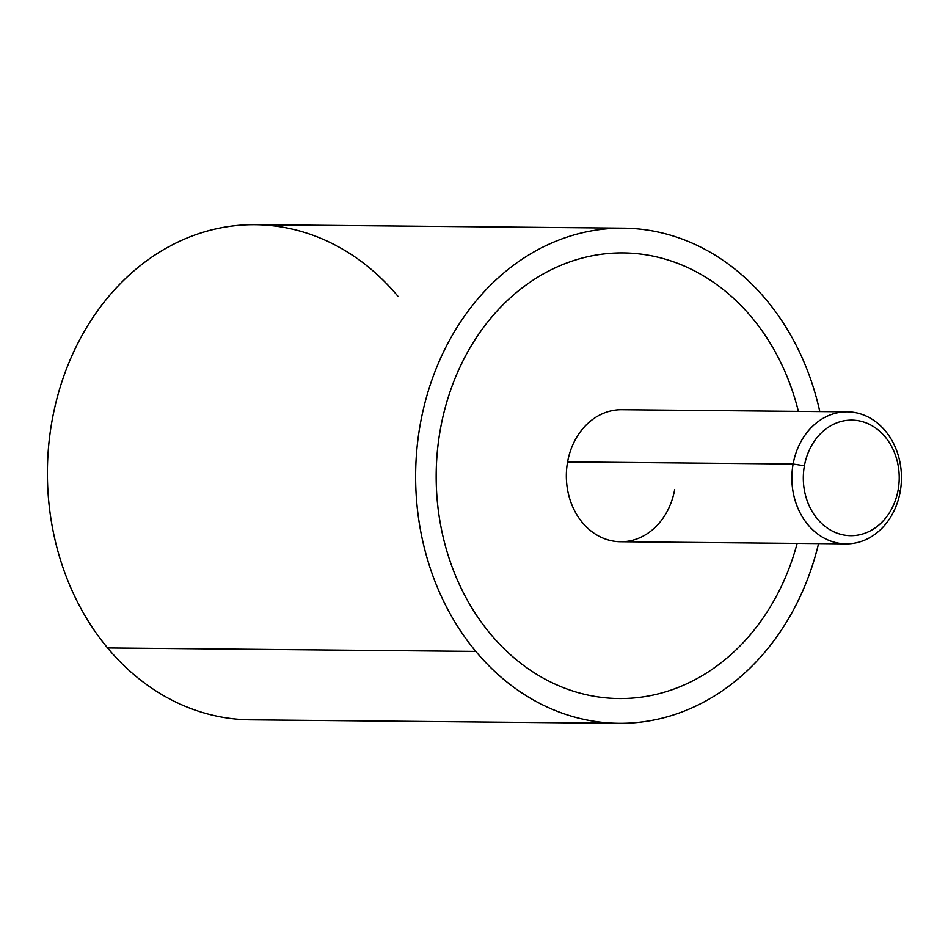 <?xml version="1.0" encoding="UTF-8"?>
<svg xmlns="http://www.w3.org/2000/svg" width="948" height="948" viewBox="0 0 948 948"><rect width="100%" height="100%" fill="white"/><g stroke="black" fill="none" stroke-linecap="round" stroke-linejoin="round"><path stroke-width="1.42" d="M398.219 296.594A247.582 205.503 90.5 0 0 107.598 297.814A247.582 205.503 90.5 0 0 107.586 647.946A247.582 205.503 -89.5 0 1 63.492 377.031A247.582 205.503 -89.5 0 1 255.237 224.688L623.452 228.16A247.582 205.503 90.5 0 0 431.719 380.492A247.582 205.503 90.5 0 0 475.813 651.406L107.586 647.946L475.813 651.406A247.582 205.503 90.5 0 0 618.795 723.312A247.582 205.503 90.5 0 0 818.562 543.619A247.582 205.503 -89.5 0 1 475.813 651.406A247.582 205.503 -89.5 0 1 475.813 301.274A247.582 205.503 -89.5 0 1 766.446 300.054A247.582 205.503 90.5 0 0 623.452 228.16M618.795 723.312L250.58 719.84A247.582 205.503 -89.5 0 1 107.586 647.946M819.795 411.574A247.582 205.503 90.5 0 0 766.446 300.054A247.582 205.503 -89.5 0 1 819.795 411.574M623.227 252.915A222.827 184.955 90.5 0 0 569.061 262.146A222.827 184.955 90.5 0 0 440.417 429.041A222.827 184.955 90.5 0 0 443.652 539.211A222.827 184.955 90.5 0 0 490.341 633.845A222.827 184.955 90.5 0 0 619.032 698.546M846.043 543.868L620.513 541.746A66.028 54.794 -89.5 0 1 567.591 461.901L793.12 464.022A66.028 54.794 90.5 0 0 846.043 543.868A66.028 54.794 90.5 0 0 900.209 491.692A66.028 54.794 90.5 0 0 847.287 411.835A66.028 54.794 90.5 0 0 793.12 464.022L567.591 461.901A66.028 54.794 -89.5 0 1 621.758 409.714L847.287 411.835M793.12 464.022L804.414 465.788A57.769 47.945 90.5 0 0 841.054 534.388A57.769 47.945 90.5 0 0 898.123 489.998L900.209 491.692A66.028 54.794 -89.5 0 1 834.998 542.41A66.028 54.794 -89.5 0 1 793.12 464.022A66.028 54.794 -89.5 0 1 858.343 413.292A66.028 54.794 -89.5 0 1 900.209 491.692L898.123 489.998A57.769 47.945 90.5 0 0 861.483 421.41A57.769 47.945 90.5 0 0 804.414 465.788L793.12 464.022M797.15 543.417A222.827 184.955 -89.5 0 1 673.21 689.326A222.827 184.955 -89.5 0 1 490.353 633.845A222.827 184.955 -89.5 0 1 443.664 539.211A222.827 184.955 -89.5 0 1 440.429 429.041A222.827 184.955 -89.5 0 1 569.073 262.146A222.827 184.955 -89.5 0 1 751.918 317.616A222.827 184.955 -89.5 0 1 798.394 411.373M567.591 461.901A66.028 54.794 90.5 0 0 609.469 540.289A66.028 54.794 90.5 0 0 674.68 489.571M804.414 465.788A57.769 47.945 -89.5 0 1 861.483 421.41A57.769 47.945 -89.5 0 1 898.123 489.998A57.769 47.945 -89.5 0 1 841.054 534.388A57.769 47.945 -89.5 0 1 804.414 465.788"/></g></svg>
